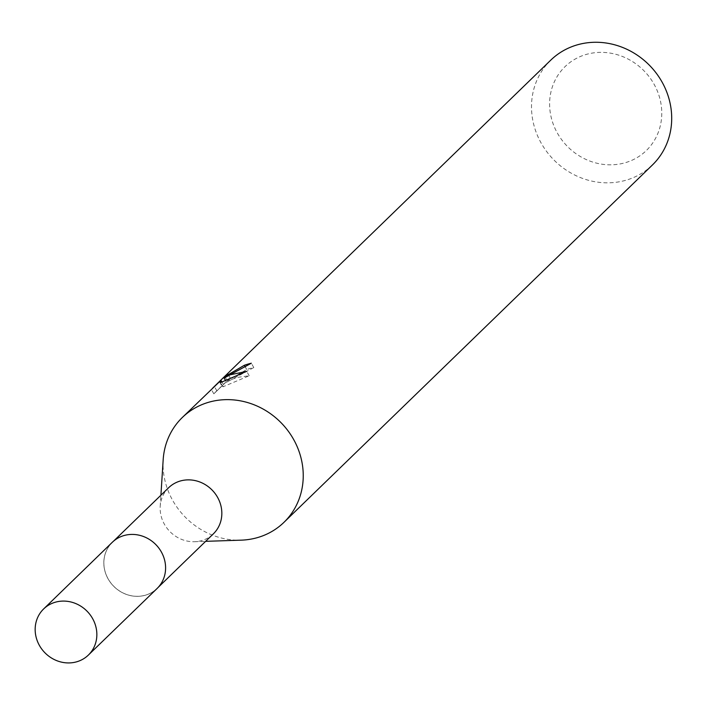 <?xml version="1.0" encoding="UTF-8"?>
<svg xmlns="http://www.w3.org/2000/svg" width="707" height="707" viewBox="0 0 707 707"><rect width="100%" height="100%" fill="white"/><g stroke="black" fill="none" stroke-linecap="round" stroke-linejoin="round"><path stroke-width="0.53" stroke-dasharray="3.54 2.65" d="M118.882 537.62A32.124 29.597 -134.1 0 0 112.351 542.313A32.124 29.597 -134.1 0 0 110.628 582.656A32.124 29.597 -134.1 0 0 150.547 593.129A32.124 29.597 -134.1 0 0 157.078 588.436A32.124 29.597 -134.1 0 0 158.801 548.093A32.124 29.597 -134.1 0 0 118.882 537.62A32.151 29.614 -134.1 0 0 108.206 579.042A32.151 29.614 -134.1 0 0 150.547 593.164A32.151 29.614 -134.1 0 0 161.196 551.734A32.151 29.614 -134.1 0 0 118.864 537.612M168.628 487.733A32.124 29.597 -134.1 0 0 160.206 506.318A32.124 29.597 -134.1 0 0 194.522 541.703A32.124 29.597 -134.1 0 0 206.824 538.548A32.124 29.597 -134.1 0 0 213.355 533.856M163.176 459.744A73.015 67.262 -134.1 0 0 241.167 540.157M550.771 60.139A73.015 67.262 -134.1 0 0 546.873 151.828A73.015 67.262 -134.1 0 0 637.581 175.628A73.015 67.262 -134.1 0 0 652.437 164.961M211.95 388.753L212.78 387.993M576.903 58.133A58.407 53.812 -134.1 0 0 557.549 133.402A58.407 53.812 -134.1 0 0 634.462 159.057A58.407 53.812 -134.1 0 0 653.825 83.788A58.407 53.812 -134.1 0 0 576.903 58.133M219.462 381.771L221.883 386.022L213.841 393.826L223.421 384.59L222.961 386.809L249.226 375.762L237.11 377.414L230.827 379.809L226.523 382.275L253.795 367.56A68.146 62.773 -134.1 0 0 246.734 369.531L227.318 380.896L230.279 378.068L227.84 373.791M246.734 369.531L245.267 366.96M213.841 393.826L211.322 389.407M230.279 378.068L221.892 386.022M253.795 367.56L251.321 363.23M226.523 382.275L225.268 380.074M216.899 390.918L214.451 386.623M223.421 384.59L221.865 381.86M222.961 386.809L220.557 382.593M249.226 375.762L246.708 371.343M112.289 542.304A32.177 29.641 -134.1 0 0 108.189 579.051A32.177 29.641 -134.1 0 0 157.095 588.489M112.351 542.313L113.509 541.191M194.522 541.703L205.649 541.332M160.206 506.318L160.913 495.209M214.937 392.632L225.321 382.567M225.259 377.282L227.318 380.896M157.078 588.436L158.235 587.314"/><path stroke-width="1.06" d="M158.235 587.314L213.355 533.856A32.124 29.597 -134.1 0 0 215.078 493.513A32.124 29.597 -134.1 0 0 175.159 483.04A32.124 29.597 -134.1 0 0 168.628 487.733L113.509 541.191M205.649 541.332L241.167 540.157A73.015 67.262 -134.1 0 0 269.12 532.99A73.015 67.262 -134.1 0 0 283.975 522.323A73.015 67.262 -134.1 0 0 287.873 430.634A73.015 67.262 -134.1 0 0 197.165 406.843A73.015 67.262 -134.1 0 0 182.309 417.501A73.015 67.262 -134.1 0 0 163.176 459.744L160.913 495.209M245.267 366.96L244.322 365.289A73.015 67.262 45.9 0 1 251.321 363.23L224.101 378.033L230.19 374.807L246.708 371.343L220.557 382.593L220.973 380.304L182.309 417.501M283.975 522.323L652.437 164.961A73.015 67.262 -134.1 0 0 656.335 73.272A73.015 67.262 -134.1 0 0 565.627 49.472A73.015 67.262 -134.1 0 0 550.771 60.139L221.53 379.456L227.84 373.791L224.879 376.61L244.322 365.289M212.78 387.993L221.53 379.456M225.268 380.074L224.101 378.033M221.865 381.86L220.973 380.304M92.484 618.369A32.124 29.597 -134.1 0 0 43.631 608.957A32.124 29.597 -134.1 0 0 39.53 645.65A32.124 29.597 -134.1 0 0 88.366 655.08A32.124 29.597 -134.1 0 0 92.484 618.369M88.366 655.08L157.095 588.489A32.177 29.641 -134.1 0 0 161.223 551.725A32.177 29.641 -134.1 0 0 112.289 542.304L43.631 608.957M224.879 376.61L225.259 377.282"/></g></svg>

